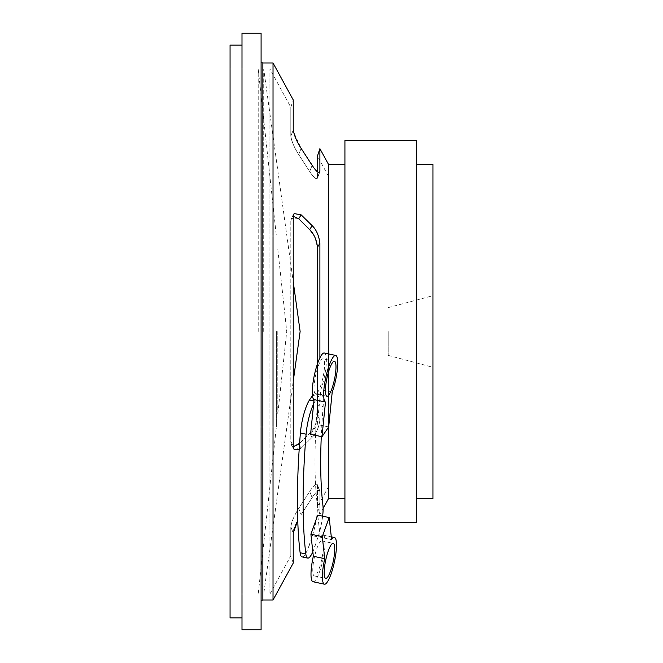 <?xml version="1.0" encoding="UTF-8"?>
<svg xmlns="http://www.w3.org/2000/svg" width="663" height="663" viewBox="0 0 663 663"><rect width="100%" height="100%" fill="white"/><g stroke="black" fill="none" stroke-linecap="round" stroke-linejoin="round"><path stroke-width="0.5" stroke-dasharray="3.31 2.49" d="M262.863 600.131L262.863 62.869M261.089 331.5L261.089 62.869L261.089 331.5M388.186 331.5L388.186 355.368L388.186 331.5M432.939 331.5L432.939 367.302L432.939 331.5M432.939 164.424L432.939 498.576M344.926 522.444L344.926 140.556M344.926 498.576L344.926 164.424L344.926 498.576M416.53 140.556L416.53 522.444M416.53 498.576L416.53 164.424L416.53 498.576M259.896 331.5L259.896 426.972L259.896 331.5M276.372 331.5L276.372 426.972L276.372 331.5M263.708 331.5L263.708 68.952L263.708 331.5M258.214 331.5L258.214 68.952L258.214 331.5M262.88 600.015L262.88 62.985M230.061 45.084L230.061 617.916M241.995 629.85L241.995 33.15M241.995 331.5L241.995 45.084L241.995 331.5M293.237 130.031L290.808 136.13C291.786 141.766 294.422 147.915 298.706 154.578L301.135 148.379L293.46 131.705M315.513 169.919L301.135 148.379L298.706 154.578L309.696 171.56C314.171 178.231 316.748 180.237 317.444 177.593C316.491 180.029 313.914 178.024 309.696 171.56L298.706 154.578C294.082 147.145 291.447 140.995 290.808 136.13L290.808 107.257L290.808 136.13L293.237 129.948L293.237 99.931L290.808 107.257L269.907 68.952L269.907 594.048L269.907 68.952L263.708 68.952L293.237 281.758M319.889 357.863L319.889 243.321C319.201 236.152 316.616 230.26 312.132 225.635L309.696 229.605L298.706 218.79L291.67 217.514L290.808 221.425L293.237 217.481L290.808 221.425L291.67 217.514L293.295 216.262M290.808 221.425L290.808 441.575L293.237 445.519L290.808 441.575L290.808 221.425M293.295 446.738L291.67 445.486L290.808 441.575L291.67 445.486L293.295 446.738M299.162 449.779L301.135 448.163L294.09 449.431L293.237 445.519L293.237 217.481M301.135 514.621L312.132 497.673C316.616 491.01 319.201 489.004 319.889 491.673L319.773 490.86L319.889 491.673C318.944 489.219 316.359 491.217 312.132 497.673L301.135 514.621L298.706 508.422C294.082 515.855 291.447 522.005 290.808 526.87C291.786 521.234 294.422 515.085 298.706 508.422L309.696 491.44C314.171 484.769 316.748 482.763 317.444 485.407L319.889 491.673L317.444 485.407L317.444 506.938L317.444 485.407C316.491 482.971 313.914 484.976 309.696 491.44L298.706 508.422L301.135 514.621M293.518 530.997L293.237 533.052L290.808 526.87L290.808 555.743L290.808 526.87L293.237 533.052L293.237 563.069L290.808 555.743L269.907 594.048L263.708 594.048L293.237 381.242M293.568 530.79L293.833 529.812M294.554 527.615L295.076 526.273M293.237 217.191L294.09 213.569L301.135 214.837L312.132 225.635M317.32 178.397L319.889 171.327L319.773 172.14L317.444 171.841L317.32 178.397L319.765 172.14L317.32 178.397M328.516 176.358L328.516 486.642L328.516 176.358L317.444 156.062L317.444 177.593L319.4 172.595M319.889 171.327L319.889 148.661M319.889 243.321L317.444 247.299L317.444 415.701L319.889 419.679C318.944 427.403 316.359 433.304 312.132 437.365C316.616 432.74 319.201 426.848 319.889 419.679L317.444 415.701L317.444 363.912M317.444 415.701C316.491 423.433 313.914 429.334 309.696 433.395C314.171 428.77 316.748 422.87 317.444 415.701M319.889 491.673L319.889 514.339L319.889 491.673M317.444 247.299L314.933 237.371M313.698 234.975L313.384 234.437M299.601 443.332L309.696 433.395L312.132 437.365L301.135 448.163L312.132 437.365L309.696 433.395L298.706 444.21L301.135 448.163L299.452 445.42M261.089 629.85L261.089 33.15M273.023 600.015L273.023 62.985M328.516 498.576L328.516 164.424M328.516 353.909L328.516 427.204M277.797 331.5L277.797 413.845L277.797 331.5M313.649 403.933A24.249 5.163 -77.9 0 1 315.223 401.19L318.364 396.607A24.249 5.163 -77.9 0 1 321.248 394.452A24.249 5.163 -77.9 0 1 323.13 406.659L317.428 405.441A24.249 5.163 102.1 0 0 315.547 393.242A24.249 5.163 102.1 0 0 312.663 395.388L312.455 395.687M317.428 405.441A298.35 63.482 102.1 0 0 317.221 504.17L322.922 505.388M323.13 406.659A298.35 63.482 102.1 0 0 321.273 436.585M314.908 546.37L318.066 536.897L312.364 535.679L309.207 545.152L314.908 546.37A24.249 5.163 -77.9 0 1 312.837 551.807M322.632 516.162A24.249 5.163 -77.9 0 1 318.066 536.897M312.364 535.679A24.249 5.163 102.1 0 0 317.221 504.17M302.03 556.887A24.249 5.163 102.1 0 0 309.207 545.152M328.674 426.964L317.27 424.535L320.793 389.844A23.868 5.08 102.1 0 0 326.055 366.084A23.868 5.08 102.1 0 0 324.29 353.006M332.196 392.281L320.793 389.844M310.574 434.298L317.27 424.535M320.917 360.423A17.901 3.812 -77.9 0 1 323.038 358.84A17.901 3.812 -77.9 0 1 323.03 377.139A17.901 3.812 -77.9 0 1 315.563 393.855A17.901 3.812 -77.9 0 1 314.801 379.708A17.901 3.812 -77.9 0 1 320.917 360.423M313.06 581.758A23.868 5.08 102.1 0 0 323.014 559.473A23.868 5.08 102.1 0 0 323.038 535.074A23.868 5.08 102.1 0 0 320.204 537.187L331.608 539.624M320.204 537.187L317.776 515.126M319.168 568.539A17.901 3.812 102.1 0 0 323.113 550.721A17.901 3.812 102.1 0 0 321.787 540.909A17.901 3.812 102.1 0 0 314.328 557.616A17.901 3.812 102.1 0 0 314.312 575.923A17.901 3.812 102.1 0 0 319.168 568.539M298.706 218.79L301.135 214.837M309.696 171.56L312.132 165.327L309.696 171.56M309.696 491.44L312.132 497.673L309.696 491.44M312.663 395.388L318.364 396.607M315.223 401.19L313.955 400.916M388.186 355.368L432.939 367.302M388.186 307.632L432.939 295.698M230.061 68.952L258.214 68.952L276.372 236.028L259.896 236.028M230.061 594.048L258.214 594.048L276.372 426.972L259.896 426.972M294.099 213.577L291.679 217.522L294.099 213.577M291.679 445.478L294.099 449.423L291.679 445.478M317.32 484.603L319.765 490.86L317.32 484.603M328.516 486.642L317.444 506.938L319.889 514.339L323.096 508.48M277.797 413.845L286.748 331.5L277.797 249.155M321.248 394.452L315.547 393.242M334.442 361.277L323.038 358.84M326.967 396.292L315.563 393.855M323.038 535.074L331.301 536.839M314.312 575.923L325.715 578.36M321.787 540.909L333.191 543.345"/><path stroke-width="0.99" d="M261.089 62.869L262.863 62.869L262.863 600.131L261.089 600.131M416.53 498.576L432.939 498.576L432.939 164.424L416.53 164.424M344.926 140.556L344.926 522.444L416.53 522.444L416.53 140.556L344.926 140.556M262.863 62.869L262.863 600.131M241.995 33.15L241.995 629.85L261.089 629.85L261.089 33.15L241.995 33.15M241.995 617.916L230.061 617.916L230.061 45.084L241.995 45.084M293.46 131.705L293.237 130.031M315.513 169.919L317.444 171.841L317.444 156.062L319.889 148.661L319.889 171.327C319.201 173.996 316.616 171.99 312.132 165.327L301.135 148.379C296.842 141.716 294.215 135.575 293.237 129.948L293.237 99.931L273.023 62.985L273.023 600.015L262.88 600.015M313.384 234.437L309.696 229.605C314.171 234.23 316.748 240.13 317.444 247.299L319.889 243.321C318.944 235.597 316.359 229.696 312.132 225.635L301.135 214.837L294.09 213.569L293.237 217.191M293.295 216.262L298.706 218.79L309.696 229.605L312.132 225.635M293.941 449.158L293.237 445.519L293.237 217.481M299.452 445.42L298.706 444.21L293.295 446.738L299.601 443.332M294.09 449.431L299.162 449.779M295.076 526.273L297.745 520.48L293.237 533.052L293.237 563.069L273.023 600.015M293.833 529.812L294.554 527.615M319.723 172.256L319.889 171.327L319.4 172.595M317.444 363.912L317.444 247.299M319.889 243.321L319.889 357.863M314.933 237.371L313.698 234.975M344.926 164.424L328.516 164.424L328.516 353.909M328.516 427.204L328.516 498.576L323.096 508.48M321.273 436.585A298.35 63.482 102.1 0 0 322.922 505.388A24.249 5.163 -77.9 0 1 322.632 516.162M312.455 395.687L309.522 399.971A24.249 5.163 102.1 0 0 300.389 432.997L306.091 434.215A24.249 5.163 -77.9 0 1 313.649 403.933M306.091 434.215A358.02 76.179 102.1 0 0 305.825 553.961L300.124 552.743A24.249 5.163 102.1 0 0 302.03 556.887L307.731 558.105A24.249 5.163 -77.9 0 1 305.825 553.961M312.837 551.807A24.249 5.163 -77.9 0 1 307.731 558.105M300.389 432.997A358.02 76.179 102.1 0 0 300.124 552.743M332.196 392.281L328.674 426.964L321.978 436.735L310.574 434.298L314.088 399.615A23.868 5.08 102.1 0 1 314.453 374.736A23.868 5.08 102.1 0 1 324.29 353.006L335.693 355.443A23.868 5.08 -77.9 0 1 337.459 368.52A23.868 5.08 -77.9 0 1 332.196 392.281M321.978 436.735L325.492 402.051L314.088 399.615M325.492 402.051A23.868 5.08 -77.9 0 1 325.856 377.172A23.868 5.08 -77.9 0 1 335.693 355.443M332.32 362.86A17.901 3.812 -77.9 0 1 334.442 361.277A17.901 3.812 -77.9 0 1 334.434 379.576A17.901 3.812 -77.9 0 1 326.967 396.292A17.901 3.812 -77.9 0 1 326.204 382.145A17.901 3.812 -77.9 0 1 332.32 362.86M329.171 517.563L331.608 539.624A23.868 5.08 -77.9 0 1 334.442 537.511A23.868 5.08 -77.9 0 1 334.417 561.909A23.868 5.08 -77.9 0 1 324.464 584.194A23.868 5.08 -77.9 0 1 324.729 558.694L322.301 536.632L329.171 517.563L317.776 515.126L310.897 534.196L322.301 536.632M310.897 534.196L313.326 556.257L324.729 558.694M313.326 556.257A23.868 5.08 102.1 0 0 313.06 581.758L324.464 584.194M330.572 570.976A17.901 3.812 102.1 0 0 334.517 553.157A17.901 3.812 102.1 0 0 333.191 543.345A17.901 3.812 102.1 0 0 325.732 560.053A17.901 3.812 102.1 0 0 325.715 578.36A17.901 3.812 102.1 0 0 330.572 570.976M301.135 214.837L298.706 218.79M313.955 400.916L309.522 399.971M293.237 381.242L300.132 331.5L293.237 281.758M262.88 62.985L273.023 62.985M328.516 164.424L319.889 148.661M344.926 498.576L328.516 498.576M331.301 536.839L334.442 537.511"/></g></svg>
